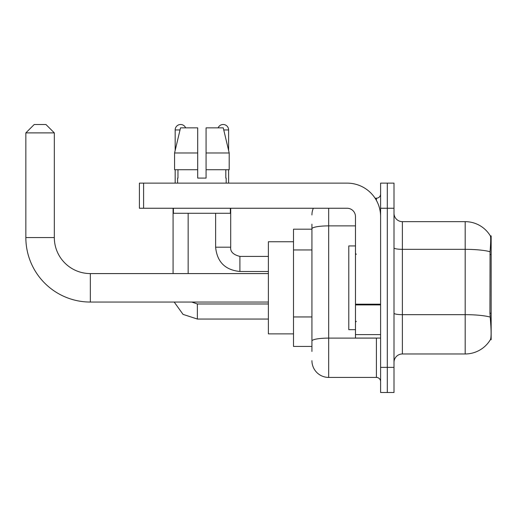 <?xml version="1.0" encoding="UTF-8"?>
<svg xmlns="http://www.w3.org/2000/svg" width="517" height="517" viewBox="0 0 517 517"><rect width="100%" height="100%" fill="white"/><g stroke="black" fill="none" stroke-linecap="round" stroke-linejoin="round"><path stroke-width="0.78" d="M491.15 313.199L489.935 313.199L490.471 320.475C491.318 330.964 491.318 337.297 490.471 339.488L491.15 339.734L491.15 235.888L490.387 235.991A29.314 29.314 0 0 0 465.19 221.651A29.314 29.314 0 0 1 490.329 235.888A29.314 29.314 0 0 0 465.19 221.651L402.375 221.651A8.375 8.375 0 0 1 394.006 213.275A8.375 8.375 0 0 0 402.375 221.651L402.375 353.971A8.375 8.375 0 0 0 394.006 362.346M311.932 244.922L311.932 224.165L311.932 229.186L293.507 229.186L293.507 346.435L311.932 346.435M490.471 339.488A29.314 29.314 0 0 1 465.19 353.971L402.375 353.971M387.304 367.374L387.304 392.493L394.006 392.493L394.006 367.374L387.304 367.374L387.304 392.493L380.602 392.493L380.602 367.374L387.304 367.374L387.304 208.254L387.304 367.374M380.602 367.374L380.602 183.128L387.304 183.128L387.304 208.254L387.304 183.128L394.006 183.128L394.006 367.374M489.935 313.199L490.058 251.727C490.782 242.622 490.892 237.374 490.387 235.991A29.314 29.314 0 0 0 465.19 221.651L465.19 249.336L402.375 249.336A8.375 1.454 0 0 1 394.006 247.876M311.932 351.457L311.932 224.165M328.683 208.254L328.683 377.423L376.415 377.423L376.415 338.06M375.083 198.205L376.415 198.205A4.188 4.188 0 0 0 380.602 194.017M311.932 343.921L311.932 321.975M380.602 381.611A4.188 4.188 0 0 0 376.415 377.423M311.932 214.949A16.751 16.751 0 0 1 313.328 208.254M328.683 377.423A16.751 16.751 0 0 1 311.932 360.672M206.076 178.1L197.701 178.1L206.076 178.1L197.701 178.1L206.076 178.1L206.076 127.854L223.254 127.854L229.205 152.98L229.205 169.725L206.076 169.725M218.135 127.854A5.441 5.441 0 0 1 228.604 129.948L228.604 150.428L229.205 152.98L206.076 152.98M197.701 152.98L197.701 169.725L197.701 152.98L197.701 169.725L174.572 169.725L174.572 152.98L180.517 127.854L197.701 127.854L197.701 152.98L174.572 152.98L175.173 150.428L175.173 129.948L180.019 129.948M355.476 245.937L348.781 245.937L348.781 329.684L355.476 329.684M268.381 302.051L90.333 302.051A64.483 64.483 0 0 1 25.85 237.562L25.85 132.882L34.225 124.507L45.948 124.507L54.324 132.882L25.85 132.882M90.333 302.051L90.333 273.577A36.009 36.009 0 0 1 54.324 237.562L54.324 132.882M293.507 241.749L268.381 241.749L268.381 333.872L293.507 333.872M175.173 129.948A5.441 5.441 0 0 1 185.642 127.854M188.149 273.577L188.149 213.275M173.079 273.577L173.079 208.254M175.173 169.725L175.173 183.128M215.621 213.275L215.621 247.197L230.698 247.197L230.698 208.254M228.604 169.725L228.604 183.128M380.602 338.06L355.476 338.06L355.476 304.196L380.602 304.196M380.602 216.629A33.502 33.502 0 0 0 347.107 183.128L143.597 183.128L143.597 208.254L347.107 208.254A8.375 8.375 0 0 1 355.476 216.629L355.476 304.196M143.597 208.254L139.409 208.254L139.409 183.128L143.597 183.128M177.602 178.1L177.964 178.1L177.602 178.1L177.602 183.128M226.175 178.1L225.813 178.1L226.175 178.1L226.175 183.128M225.813 169.725L225.813 178.1M197.701 169.725L197.701 178.1M177.964 178.1L177.964 169.725M173.415 208.254L173.415 213.275L230.362 213.275L230.362 208.254M229.205 169.725L229.205 152.98L223.254 127.854M180.517 127.854L174.572 152.98M491.15 254.571L489.935 254.571M311.932 249.95L293.507 249.95M311.932 316.947L293.507 316.947M465.19 353.971L465.19 249.336A29.314 5.092 180 0 1 490.058 251.727M490.148 317.076A29.314 5.092 180 0 0 465.19 314.659L402.375 314.659A8.375 1.454 0 0 1 394.006 313.199M394.006 208.254L380.602 208.254M377.869 338.06A4.188 0.73 0 0 1 376.415 338.105L328.683 338.105A16.751 2.908 180 0 0 311.932 341.013M311.932 228.792A16.751 2.908 180 0 1 328.683 225.884L355.476 225.884M376.415 200.409L376.415 198.205M25.85 237.562L54.324 237.562M268.381 319.047L197.365 319.047L183.044 314.381L174.197 302.051L183.044 314.381L197.365 319.047L197.365 303.99M268.381 271.483L239.907 271.483C225.173 270.023 217.075 261.932 215.621 247.197C217.075 261.932 225.173 270.023 239.907 271.483L239.907 256.419M223.751 129.948L228.604 129.948M380.602 304.92L355.476 304.92M355.476 334.602L380.602 334.602M356.316 254.312L355.476 253.472M356.316 321.309L355.476 322.149M268.381 273.577L90.333 273.577M191.729 302.051L197.365 303.977L191.729 302.051M268.381 303.977L197.365 303.977M230.698 247.197C230.188 251.663 233.257 254.732 239.907 256.406C233.257 254.732 230.188 251.663 230.698 247.197C230.188 251.663 233.257 254.732 239.907 256.406L268.381 256.406M215.621 247.197C217.075 261.932 225.173 270.023 239.907 271.483"/></g></svg>
